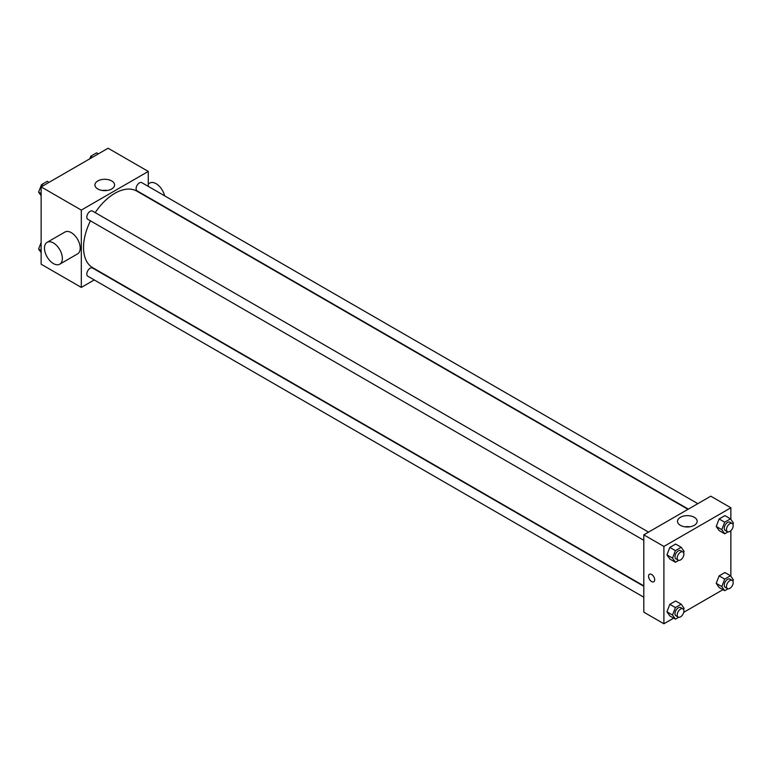 <?xml version="1.0" encoding="UTF-8"?>
<svg xmlns="http://www.w3.org/2000/svg" width="772" height="772" viewBox="0 0 772 772"><rect width="100%" height="100%" fill="white"/><g stroke="black" fill="none" stroke-linecap="round" stroke-linejoin="round"><path stroke-width="1.16" d="M94.261 279.947L81.321 287.416L41.138 264.217L41.138 186.901L108.099 148.234L148.282 171.432L148.282 186.38M90.459 220.84A44.197 25.515 120 0 0 83.55 247.465A44.197 25.515 120 0 0 92.708 267.701L643.809 585.871M687.997 509.327L136.895 191.147A44.197 25.515 120 0 0 95.197 212.638M81.321 287.416L81.321 210.09L148.282 171.432M697.83 503.653L141.807 182.646A4.738 2.731 120 0 0 138.159 183.91A4.738 2.731 120 0 0 136.094 188.677A4.738 2.731 120 0 0 137.078 190.838L688.354 509.124M643.809 586.286L92.524 268.009A4.738 2.731 120 0 0 88.876 269.274A4.738 2.731 120 0 0 86.811 274.041A4.738 2.731 120 0 0 87.786 276.202L643.809 597.219M643.809 540.313L87.786 219.296A4.738 2.731 -60 0 1 87.786 213.825A4.738 2.731 -60 0 1 92.524 211.094L648.538 532.111M81.321 210.09L41.138 186.901M97.803 188.976A9.833 5.674 180 0 1 94.927 184.962A9.833 5.674 180 0 1 104.751 179.287A9.833 5.674 180 0 1 114.584 184.962A9.833 5.674 180 0 1 108.514 190.201A9.833 5.674 180 0 1 97.803 188.976M47.102 242.331L64.964 232.025A12.622 7.286 60 0 1 74.691 235.402A12.622 7.286 60 0 1 80.201 248.111A12.622 7.286 60 0 1 77.586 253.892L59.733 264.198A12.622 7.286 60 0 1 47.102 256.912A12.622 7.286 60 0 1 47.102 242.331A12.622 7.286 60 0 1 56.829 245.708A12.622 7.286 60 0 1 62.349 258.417A12.622 7.286 60 0 1 59.733 264.198M164.61 195.808A12.622 7.286 -120 0 0 149.778 183.051L148.282 183.919M102.377 190.472A9.833 5.674 180 0 1 107.134 190.472M673.657 618.131L663.901 623.766L643.809 612.167L643.809 534.842L710.771 496.184L730.862 507.783L730.862 519.353M722.939 589.673L683.731 612.312M719.118 530.567L716.223 526.436L719.118 518.967L724.918 515.619L719.118 518.967L716.223 526.436L719.118 530.567L724.705 533.79L721.801 529.66L724.705 522.19L730.505 518.842L733.4 522.962L732.898 524.265M669.835 615.931L666.94 611.8L669.835 604.331L675.635 600.983L669.835 604.331L666.94 611.8L669.835 615.931L675.413 619.154L672.518 615.023L675.413 607.554L681.213 604.206L684.117 608.326L683.606 609.629M730.862 530.692L730.862 576.259M663.901 623.766L663.901 546.441L730.862 507.783M719.118 587.473L716.223 583.352L719.118 575.873L724.918 572.525L719.118 575.873L716.223 583.352L719.118 587.473L724.705 590.696L721.801 586.566L724.705 579.096L730.505 575.748L733.4 579.878L732.898 581.181M669.835 559.015L666.94 554.894L669.835 547.416L675.635 544.067L669.835 547.416L666.94 554.894L669.835 559.015L675.413 562.238L672.518 558.117L675.413 550.639L681.213 547.29L684.117 551.42L683.606 552.723M663.901 546.441L643.809 534.842M680.383 525.327A9.833 5.674 180 0 1 677.507 521.312A9.833 5.674 180 0 1 687.331 515.638A9.833 5.674 180 0 1 697.164 521.312A9.833 5.674 180 0 1 691.094 526.552A9.833 5.674 180 0 1 680.383 525.327M654.685 579.791A4.343 2.509 60 0 1 653.788 581.77A4.343 2.509 60 0 1 649.455 579.27A4.343 2.509 60 0 1 649.455 574.252A4.343 2.509 60 0 1 652.794 575.42A4.343 2.509 60 0 1 654.685 579.791M653.788 581.77A4.343 2.509 60 0 1 649.455 579.27A4.343 2.509 60 0 1 649.455 574.252M684.947 526.813A9.833 5.674 180 0 1 689.714 526.813M678.694 560.347L675.413 562.238M682.911 551.951L680.682 550.668A4.738 2.731 120 0 0 677.034 551.932A4.738 2.731 120 0 0 674.969 556.699A4.738 2.731 120 0 0 675.944 558.87L678.183 560.154A4.738 2.731 120 0 0 682.911 557.423A4.738 2.731 120 0 0 682.911 551.951A4.738 2.731 120 0 0 679.263 553.225A4.738 2.731 120 0 0 677.198 557.992A4.738 2.731 120 0 0 678.183 560.154M672.518 558.117L666.94 554.894M675.413 550.639L669.835 547.416M681.213 547.29L675.635 544.067M727.986 531.889L724.705 533.79M732.203 523.503L729.965 522.21A4.738 2.731 120 0 0 726.317 523.484A4.738 2.731 120 0 0 724.252 528.241A4.738 2.731 120 0 0 725.236 530.412L727.465 531.705A4.738 2.731 120 0 0 732.203 528.965A4.738 2.731 120 0 0 732.203 523.503A4.738 2.731 120 0 0 728.556 524.767A4.738 2.731 120 0 0 726.481 529.534A4.738 2.731 120 0 0 727.465 531.705M721.801 529.66L716.223 526.436M724.705 522.19L719.118 518.967M730.505 518.842L724.918 515.619M678.694 617.253L675.413 619.154M682.911 608.867L680.682 607.574A4.738 2.731 120 0 0 677.034 608.847A4.738 2.731 120 0 0 674.969 613.605A4.738 2.731 120 0 0 675.944 615.776L678.183 617.069A4.738 2.731 120 0 0 682.911 614.329A4.738 2.731 120 0 0 682.911 608.867A4.738 2.731 120 0 0 679.263 610.131A4.738 2.731 120 0 0 677.198 614.898A4.738 2.731 120 0 0 678.183 617.069M672.518 615.023L666.94 611.8M675.413 607.554L669.835 604.331M681.213 604.206L675.635 600.983M727.986 588.804L724.705 590.696M732.203 580.409L729.965 579.125A4.738 2.731 120 0 0 726.317 580.39A4.738 2.731 120 0 0 724.252 585.157A4.738 2.731 120 0 0 725.236 587.318L727.465 588.611A4.738 2.731 120 0 0 732.203 585.88A4.738 2.731 120 0 0 732.203 580.409A4.738 2.731 120 0 0 728.556 581.683A4.738 2.731 120 0 0 726.481 586.44A4.738 2.731 120 0 0 727.465 588.611M721.801 586.566L716.223 583.352M724.705 579.096L719.118 575.873M730.505 575.748L724.918 572.525M41.138 195.741L38.6 192.122L41.495 184.653L47.295 181.304L49.061 182.327M41.138 193.589L38.6 192.122M43.261 185.676L41.495 184.653M89.764 158.82L90.787 156.195L96.587 152.846L98.343 153.869M92.544 157.218L90.787 156.195M41.138 252.647L38.6 249.038L41.138 242.485M41.138 250.504L38.6 249.038"/></g></svg>
